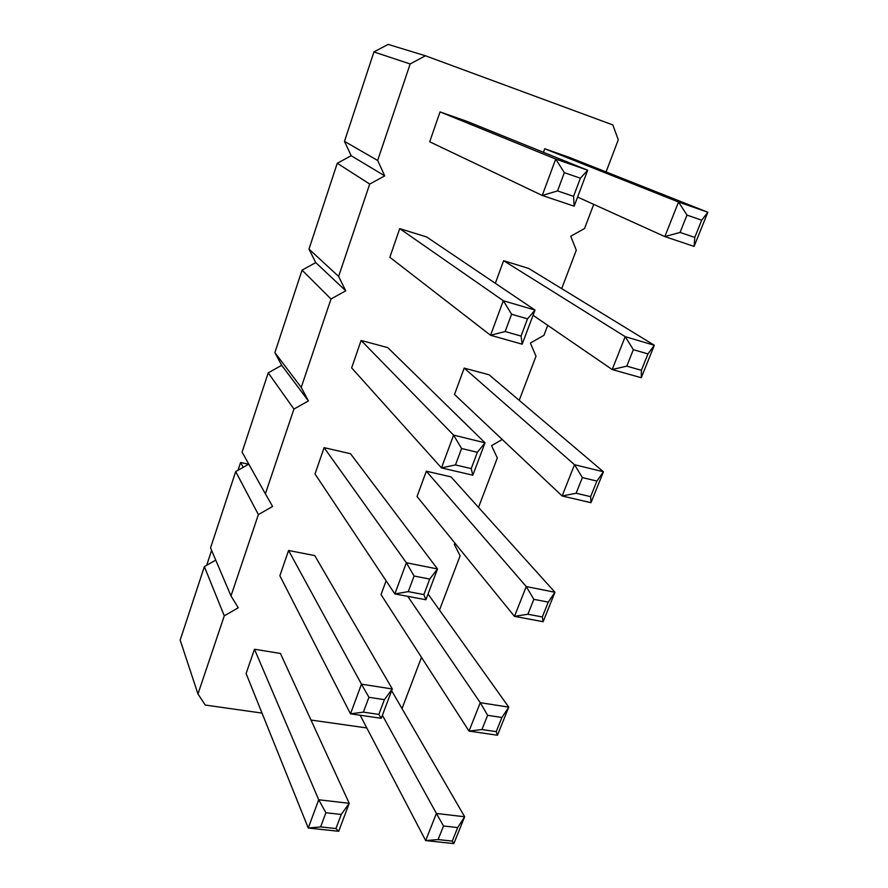 <?xml version="1.0" encoding="UTF-8"?>
<svg xmlns="http://www.w3.org/2000/svg" width="888" height="888" viewBox="0 0 888 888"><rect width="100%" height="100%" fill="white"/><g stroke="black" fill="none" stroke-linecap="round" stroke-linejoin="round"><path stroke-width="1.33" d="M410.156 63.969L373.937 51.948L388.112 44.4L425.452 55.778L410.156 63.969L377.655 160.473L384.726 175.88L369.708 184.06L338.617 276.401L345.754 290.82L331.002 298.99L301.221 387.423L308.414 400.91L293.928 409.057L265.379 493.839L272.616 506.471L258.386 514.596L230.991 595.937L238.273 607.769L224.276 615.861L197.969 693.972L205.283 705.061L262.027 713.097M606.071 171.928L618.281 139.816L612.842 124.931L425.452 55.778M373.937 51.948L344.477 141.358L377.655 160.473M344.477 141.358L351.193 155.722L337.262 163.259L308.98 249.106L315.751 262.604L302.053 270.141L274.88 352.614L281.696 365.312L268.22 372.827L242.091 452.136L265.379 493.839M248.807 464.169L235.686 471.584L210.545 547.907L230.991 595.937M215.74 560.117L204.373 566.622L180.164 640.115L197.969 693.972M311 720.046L366.8 727.949M402.009 708.602L421.489 657.364M439.482 610.056L460.106 555.821L454.279 544.244L455.333 543.623M478.521 507.392L497.313 457.975L491.564 445.643L502.231 439.482M519.214 400.344L536.008 356.177L530.358 343.057L543.933 335.331L547.73 325.352M561.693 288.633L576.301 250.216L570.751 236.241L584.559 228.505L593.728 204.373M428.06 594.05L508.757 707.125L497.458 735.231L469.019 731.09L381.03 594.605L386.102 580.785M338.694 831.29L308.247 828.027L246.098 673.515L254.479 649.25L318.703 799.766L349.228 803.318L341.236 814.474L335.942 828.56L338.694 831.29L349.228 803.318L280.419 653.446L254.479 649.25M381.252 718.303L350.494 713.83L279.864 575.757L288.589 550.493L361.471 684.171L392.296 688.977L384.393 699.644L378.843 714.418L381.252 718.303L392.296 688.977L314.763 555.599L288.589 550.493M350.516 453.735L324.098 447.652L406.382 562.77L437.507 568.953L429.725 579.065L414.086 576.023L406.382 562.77L394.849 593.928L425.907 599.755L437.507 568.953L350.516 453.735M414.086 576.023L408.269 591.63L394.849 593.928L315.007 473.959L324.098 447.652M451.037 476.889L426.34 471.195L526.251 586.557L554.967 592.263L548.262 602.12L533.843 599.322L526.251 586.557L514.463 616.35L543.123 621.711L554.967 592.263L451.037 476.889M533.843 599.322L527.905 614.241L514.463 616.35L417.038 496.525L426.34 471.195M590.997 502.686L562.126 495.97L576.123 493.251L582.373 477.578L574.503 464.702L562.126 495.97L454.512 394.472L464.191 368.098L574.503 464.702L603.429 471.783L596.891 481.074L590.631 496.647L590.997 502.686L603.429 471.783L489.077 374.78L464.191 368.098M472.827 475.202L441.469 467.898L455.466 464.924L461.582 448.496L453.601 435.12L441.469 467.898L351.637 367.887L361.116 340.459L453.601 435.12L485.026 442.812L477.367 452.303L471.228 468.62L472.827 475.202L485.026 442.812L387.756 347.608L361.116 340.459M543.423 152.314L544.733 148.751L678.532 202.009L707.836 212.254L701.687 220.191L694.771 237.418L694.094 246.409L707.836 212.254L569.963 157.631L544.733 148.751M574.159 206.171L542.246 195.471L429.714 141.791L440.037 111.899L555.721 159.052L587.69 170.23L580.386 178.211L573.57 196.348L574.159 206.171L587.69 170.23L467.132 121.434L440.037 111.899M522.177 344.178L490.542 335.264L389.843 257.265L399.722 228.638L503.307 300.732L535.02 310.079L527.516 318.859L521.056 336.064L522.177 344.178L535.02 310.079L426.595 236.941L399.722 228.638M495.326 283.305L503.618 260.706L625.208 336.674L654.323 345.266L647.963 353.924L641.391 370.296L641.269 377.733L654.323 345.266L528.682 268.442L503.618 260.706M351.193 155.722L384.726 175.88M337.262 163.259L369.708 184.06M308.98 249.106L338.617 276.401M315.751 262.604L345.754 290.82M302.053 270.141L331.002 298.99M274.88 352.614L301.221 387.423M281.696 365.312L308.414 400.91M268.22 372.827L293.928 409.057M235.686 471.584L258.386 514.596M204.373 566.622L224.276 615.861M206.682 565.301L211.599 550.394M238.028 470.263L240.604 462.482L248.662 464.246M240.604 462.482L243.234 467.321M391.652 690.698L464.657 816.76L457.686 827.572L452.258 841.091L453.857 843.6L464.657 816.76L436.397 813.464L443.512 825.984L457.686 827.572M382.384 715.284L436.397 813.464L425.663 840.581L453.857 843.6M360.151 715.229L425.663 840.581L438.095 839.56L443.512 825.984M407.759 596.348L480.264 702.686L508.757 707.125L501.92 717.493L496.226 731.645L497.458 735.231M496.226 731.645L481.94 729.548L469.019 731.09L480.264 702.686L487.612 715.317L501.92 717.493M335.942 828.56L320.635 826.906L308.247 828.027L318.703 799.766L325.907 812.753L341.236 814.474M378.843 714.418L363.381 712.143L350.494 713.83L361.471 684.171L368.92 697.291L384.393 699.644M577.589 197.058L664.835 236.597L678.532 202.009L686.979 215.096L701.687 220.191M686.979 215.096L680.075 232.434L664.835 236.597L694.094 246.409M573.57 196.348L557.531 190.92L542.246 195.471L555.721 159.052L564.335 172.661L580.386 178.211M521.056 336.064L505.15 331.535L490.542 335.264L503.307 300.732L511.599 314.23L527.516 318.859M533.055 315.284L612.187 369.541L641.269 377.733M641.391 370.296L626.784 366.134L612.187 369.541L625.208 336.674L633.344 349.672L647.963 353.924M438.095 839.56L452.258 841.091M481.94 729.548L487.612 715.317M320.635 826.906L325.907 812.753M363.381 712.143L368.92 697.291M425.907 599.755L423.887 594.583L429.725 579.065M408.269 591.63L423.887 594.583M543.123 621.711L542.302 616.96L548.262 602.12M527.905 614.241L542.302 616.96M582.373 477.578L596.891 481.074M576.123 493.251L590.631 496.647M461.582 448.496L477.367 452.303M455.466 464.924L471.228 468.62M680.075 232.434L694.771 237.418M557.531 190.92L564.335 172.661M505.15 331.535L511.599 314.23M626.784 366.134L633.344 349.672"/></g></svg>
